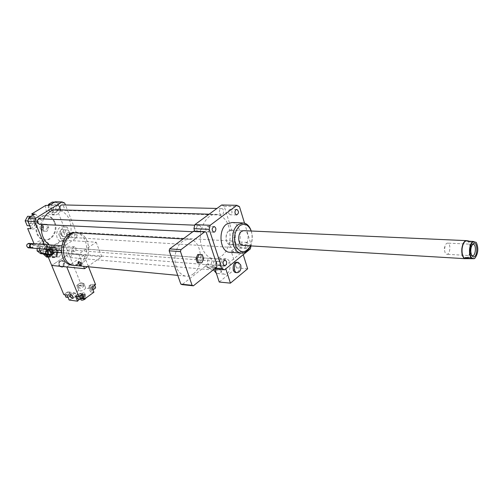 <?xml version="1.0" encoding="UTF-8"?>
<svg xmlns="http://www.w3.org/2000/svg" width="503" height="503" viewBox="0 0 503 503"><rect width="100%" height="100%" fill="white"/><g stroke="black" fill="none" stroke-linecap="round" stroke-linejoin="round"><path stroke-width="0.38" stroke-dasharray="2.52 1.89" d="M74.224 265.408L73.696 265.333C57.581 263.346 61.781 229.884 77.726 233.027C89.823 234.027 92.722 256.719 81.756 263.478L75.331 265.515M193.41 273.865C204.438 266.068 201.848 240.421 189.763 239.334C182.092 239.277 177.182 244.691 175.019 255.568C174.503 266.728 177.936 273.575 185.311 276.103C188.141 276.593 190.844 275.851 193.41 273.865M75.802 232.914L77.726 233.027C89.798 234.058 92.69 256.706 81.744 263.453L74.796 265.465M75.846 232.92C87.918 233.952 90.81 256.549 79.87 263.276L73.419 265.307M75.035 251.167L73.903 251.431C71.734 249.488 71.929 247.922 74.488 246.734C76.343 247.816 76.525 249.293 75.035 251.167M32.173 243.628C34.015 244.659 34.198 246.061 32.726 247.834L31.846 248.098M32.324 247.445C30.161 247.463 29.708 246.395 30.966 244.225C33.123 244.213 33.575 245.282 32.324 247.445M31.796 243.615C33.525 244.728 33.67 246.118 32.223 247.797L31.475 248.054M28.734 243.377C30.576 244.401 30.765 245.797 29.293 247.564L28.413 247.828M29.023 247.306C26.703 247.325 26.213 246.181 27.564 243.854C29.891 243.836 30.375 244.986 29.023 247.306M201.037 254.6L202.413 258.731L200.584 262.761L197.352 262.673M200.584 262.761L201.822 262.862M202.413 258.731L203.658 258.825M193.655 231.122L194.925 231.713L206.23 232.254M217.063 265.333L205.821 264.415L205.381 266.25L216.623 267.194M205.381 266.25L182.117 284.623M237.032 262.264L239.503 264.905C240.201 269.168 239.095 271.739 236.171 272.62M66.314 255.442L68.509 257.373C72.306 258.171 73.312 250.299 69.464 249.884C66.704 250.23 65.654 252.085 66.314 255.442M215.359 268.093L217.51 270.344C221.282 271.224 222.42 261.912 218.598 261.485C215.831 261.931 214.756 264.138 215.359 268.093M216.34 273.286L217.089 273.506C223.558 275.022 225.514 259.045 218.943 258.316C214.215 259.095 212.367 262.874 213.404 269.658L213.435 269.746M220.572 270.281C221.351 272.494 222.571 273.783 224.244 274.154C230.707 275.675 232.669 259.579 226.111 258.85C221.389 259.636 219.541 263.446 220.572 270.281M214.913 268.942L213.649 265.112L224.872 266.03L225.784 268.835M224.872 266.03L242.377 251.896L243.238 254.669M247.646 268.791L236.492 267.866L219.226 282.038M242.377 251.896L231.179 251.154L236.492 267.866M221.66 204.998L224.212 206.312L236.089 244.15L235.197 247.96L231.179 251.154M235.197 247.96L250.331 248.91M213.649 265.112L209.43 268.47L214.485 268.904M52.809 209.374C54.28 207.55 54.054 206.129 52.13 205.111C49.715 206.375 49.621 207.871 51.853 209.6L52.809 209.374M58.788 209.55L57.826 209.776C55.6 208.035 55.695 206.526 58.109 205.249C60.033 206.274 60.259 207.708 58.788 209.55M31.305 220.081L29.803 218.83C27.25 220.062 27.118 221.584 29.407 223.407C31.104 223.187 31.733 222.075 31.305 220.081M37.247 220.339C37.681 222.351 37.046 223.464 35.342 223.69C33.053 221.854 33.185 220.32 35.744 219.082L37.247 220.339M40.133 246.382C38.662 248.168 38.844 249.576 40.674 250.62C43.22 249.488 43.409 247.992 41.24 246.13L40.133 246.382M46.075 246.835L47.188 246.583C49.351 248.457 49.162 249.966 46.616 251.104C44.78 250.054 44.604 248.633 46.075 246.835M48.382 205.444L48.175 209.707L51.746 212.624L55.537 210.279L55.789 205.029L52.249 202.087M51.155 209.795L54.72 212.725L58.518 210.367L58.769 205.098L55.229 202.143L51.407 204.482L51.155 209.795L48.175 209.707M51.407 204.482L50.69 204.47M54.72 212.725L51.746 212.624M58.518 210.367L55.537 210.279M58.769 205.098L55.789 205.029M55.229 202.143L54.513 202.131M45.76 205.381C45.226 210.568 47.012 213.725 51.117 214.844C53.991 214.951 56.04 213.398 57.26 210.191L60.567 210.292L57.625 202.898L55.053 201.804M30.281 216.944L28.105 220.968L30.123 225.797L29.727 225.778L31.607 225.91L34.034 221.402L32.047 216.611L27.608 216.309M30.123 225.797L31.607 225.91M34.569 226.061L36.996 221.54L34.034 221.402M36.996 221.54L35.009 216.73L32.047 216.611M35.009 216.73L31.079 216.453M40.454 251.462L43.673 253.927L47.533 251.399L44.572 251.154L44.83 245.879L41.221 243.075L37.329 245.577L37.191 248.526M47.533 251.399L47.791 246.099L44.83 245.879M47.791 246.099L44.182 243.289L41.221 243.075M44.182 243.289L40.29 245.804L37.329 245.577M40.29 245.804L40.064 250.525M43.673 253.927L42.516 253.826M40.712 253.675L44.572 251.154M61.221 235.259L62.579 236.435C64.988 235.266 65.132 233.794 63.02 232.028C61.423 232.248 60.819 233.323 61.221 235.259M67.195 235.618C66.798 233.669 67.396 232.581 68.999 232.361C71.112 234.147 70.967 235.624 68.553 236.806L67.195 235.618M65.094 229.852L60.951 229.613L58.644 234.014L60.511 238.623L64.654 238.824L66.93 234.448L65.094 229.852L68.075 230.016L60.951 229.613M63.925 229.777L61.617 234.191L58.644 234.014M61.617 234.191L63.485 238.818L60.511 238.623M63.485 238.818L64.654 238.824M67.628 239.019L69.911 234.624L66.93 234.448M69.911 234.624L68.075 230.016M46.584 250.054C47.156 245.087 45.459 242.018 41.498 240.843C38.429 240.641 36.222 242.257 34.87 245.703L38.153 245.954C39.504 242.496 41.718 240.868 44.792 241.069C48.753 242.251 50.445 245.332 49.872 250.318L46.584 250.054L60.241 241.138L63.548 241.358L69.339 237.561L70.175 234.404L67.301 227.193L63.994 227.023L57.26 210.191M60.567 210.292C59.348 213.511 57.298 215.064 54.425 214.963C50.313 213.838 48.527 210.669 49.068 205.463M27.678 228.551L30.199 228.689M30.872 228.519C36.09 225.181 36.889 220.716 33.255 215.127M34.94 214.096C41.63 216.969 38.85 230.229 31.815 228.915L30.96 228.733M43.855 254.26L49.872 250.318M38.153 245.954L39.297 248.689M64.667 203.042L57.625 202.898M54.84 252.223L76.374 238.001L77.217 234.813L65.434 204.979M77.217 234.813L70.175 234.404M76.374 238.001L69.339 237.561M63.548 241.358C57.235 238.774 59.876 225.772 66.446 227.004L67.301 227.193M63.994 227.023L63.133 226.834C56.569 225.608 53.934 238.56 60.241 241.138M47.886 227.884C46.075 228.947 45.477 230.078 46.087 231.273L42.535 230.871C41.064 229.714 40.668 228.595 41.328 227.501C40.724 226.306 41.328 225.174 43.145 224.099L46.421 224.307L46.251 226.048L47.886 227.884L48.785 227.934L46.986 231.323L43.711 231.147L42.227 227.551L44.044 224.143L47.32 224.344L48.785 227.934M46.421 224.307L47.32 224.344M46.087 231.273L46.986 231.323M42.812 231.091L43.711 231.147M41.328 227.501L42.227 227.551M43.145 224.099L44.044 224.143M43.623 227.375L43.277 227.086L43.176 228.155L43.623 227.375M43.296 227.356L42.95 227.073L42.856 228.136L43.296 227.356M43.139 226.79C40.095 223.125 40.165 232.072 43.145 228.255L43.139 226.79M43.686 226.451L42.604 225.281L41.152 225.344C39.731 226.57 39.599 227.96 40.762 229.513C42.994 230.305 43.968 229.28 43.686 226.451M54.242 222.238C52.576 218.403 49.973 216.215 46.427 215.668C34.066 213.624 31.727 238.629 44.17 239.761C51.671 241.182 57.845 230.305 54.242 222.238M54.902 222.269C53.236 218.428 50.627 216.24 47.081 215.693C34.72 213.643 32.374 238.674 44.824 239.805C52.325 241.226 58.505 230.336 54.902 222.269M246.143 242.704L247.143 242.402C249.199 244.54 249.023 246.344 246.608 247.809C244.848 246.596 244.691 244.892 246.143 242.704M239.724 242.339C238.271 244.515 238.428 246.206 240.195 247.413C242.609 245.961 242.792 244.169 240.73 242.037L239.724 242.339M228.632 213.266L230.085 214.781C232.531 213.222 232.65 211.392 230.456 209.286C228.865 209.594 228.255 210.92 228.632 213.266M208.349 231.581C209.921 229.299 209.726 227.532 207.77 226.262C205.167 227.796 205.004 229.67 207.274 231.883L208.349 231.581M220.056 261L218.704 259.586C216.139 261.013 215.919 262.849 218.044 265.087C219.761 264.817 220.427 263.453 220.056 261M44.327 244.521L46.282 249.243M70.917 236.064L72.539 237.485C75.425 236.07 75.601 234.297 73.073 232.16C71.162 232.424 70.445 233.725 70.917 236.064M39.599 224.344C42.409 222.622 42.472 220.773 39.787 218.799M60.806 209.883L61.831 210.336C64.736 208.808 64.849 207.003 62.171 204.903M50.834 251.896C53.645 250.287 53.783 248.469 51.249 246.445C49.659 246.476 48.81 247.47 48.703 249.438M49.439 244.898L54.255 246.703C63.472 246.803 69.081 241.295 71.074 230.192C71.181 218.836 66.729 212.04 57.713 209.795M43.465 218.95L41.705 224.445M34.059 243.766L34.87 245.703M250.154 246.439C252.305 241.515 252.669 236.416 251.255 231.154L251.028 230.431M231.977 222.508C243.98 223.401 242.389 252.713 230.387 252.317M250.437 245.879C252.449 241.358 252.802 236.668 251.5 231.801L251.242 231.015M243.282 245.451C249.104 245.615 249.89 231.147 244.081 230.701M228.758 230.927C224.483 233.838 225.501 244.326 230.072 244.665C236.184 245.936 237.617 230.657 231.43 230.135L228.758 230.927M209.43 268.47L206.802 267.357L205.821 264.415M194.925 231.713L194.743 231.173M201.854 247.099C204.256 253.77 207.965 257.618 212.995 258.649C222.207 258.63 227.897 251.978 230.078 238.699C230.412 225.155 226.099 217.063 217.139 214.429C206.073 212.297 196.447 232.436 201.854 247.099M207.594 263.232L209.204 264.899C212.002 265.54 212.826 258.705 209.99 258.391C207.946 258.712 207.148 260.328 207.594 263.232M219.509 213.259L221.245 215.051C224.011 215.542 224.476 208.72 221.685 208.55C219.786 208.915 219.056 210.487 219.509 213.259M196.635 230.217L198.402 232.002C201.313 232.575 201.923 225.589 198.987 225.357C196.937 225.702 196.157 227.325 196.635 230.217M229.814 245.716L231.399 247.388C234.065 247.948 234.725 241.27 232.028 241.025C230.123 241.365 229.387 242.93 229.814 245.716M224.212 206.312L239.466 206.626M244.521 223.125L251.23 245.036L251.054 245.917M236.089 244.15L251.23 245.036M206.802 267.357L215.498 268.093M57.128 252.405L57.556 252.154L57.417 253.21L57.128 252.405M56.468 252.349L56.757 253.154L56.896 252.104L56.468 252.349M49.281 249.727C46.49 254.99 53.161 260.095 55.846 254.814C58.612 249.614 52.029 244.445 49.281 249.727M49.256 249.526C50.306 247.709 51.708 246.885 53.469 247.055C58.952 247.627 57.537 258.668 52.123 257.536C48.822 256.228 47.873 253.562 49.256 249.526M50.363 249.614C48.98 253.657 49.929 256.329 53.23 257.637C56.034 257.687 57.688 255.996 58.191 252.569C58.147 249.57 56.94 247.759 54.575 247.136C52.815 246.967 51.413 247.79 50.363 249.614M50.966 251.035C50.344 252.852 50.778 254.053 52.268 254.637C54.909 253.449 55.116 251.877 52.872 249.922L50.966 251.035M58.115 252.575L55.984 256.668L58.115 252.575L56.367 248.249L52.425 248.105L50.237 252.28L52.016 256.587L55.984 256.668M55.934 256.7L53.972 257.278L52.06 256.587M52.01 256.555L50.262 252.317M50.269 252.248L52.419 248.136M52.469 248.105L54.443 247.545L56.342 248.249M56.393 248.287L58.115 252.512M47.546 250.136C46.578 252.952 47.244 254.814 49.558 255.725C53.337 256.511 54.324 248.815 50.495 248.413L47.546 250.136M48.093 250.381C49.929 246.828 54.374 250.299 52.507 253.795C50.696 257.347 46.213 253.908 48.093 250.381M48.697 250.846C48.074 252.663 48.508 253.858 49.998 254.443C52.639 253.254 52.84 251.689 50.602 249.739L48.697 250.846M48.37 257.203L48.37 257.203C53.777 258.328 55.185 247.344 49.709 246.766C47.948 246.596 46.546 247.419 45.503 249.224L45.195 254.373M45.861 254.436L46.043 249.469C51.941 240.73 56.914 258.599 48.062 256.643M43.428 254.134L43.767 249.092C44.811 247.281 46.213 246.464 47.967 246.633C53.142 247.149 52.312 257.435 47.131 257.096M43.792 249.293C41.007 254.518 47.672 259.592 50.35 254.342C53.111 249.186 46.534 244.049 43.792 249.293M59.662 248.507L55.714 248.356L53.525 252.55L55.305 256.876L59.247 256.989L61.41 252.814L59.662 248.507L56.367 248.249M61.41 252.814L58.115 252.544M55.714 248.356L52.425 248.105M53.525 252.55L50.237 252.28M52.016 256.587L55.305 256.876M59.247 256.989L55.952 256.7M469.079 241.233L470.173 242.05L476.09 242.32M467.061 241.138L470.173 242.05M475.14 257.932C478.064 253.11 478.454 248.017 476.31 242.653L476.159 242.421M466.954 240.786L468.104 241.383C471.669 244.162 470.462 257.039 466.514 258.416L466.124 258.548M467.23 240.799L467.935 241.264C471.55 244.074 470.324 257.127 466.319 258.523L466.067 258.617M447.877 243.144L447.758 243.112C446.595 243.024 445.671 244.049 444.985 246.174L444.595 250.324C444.853 252.563 445.532 253.87 446.626 254.26L446.708 254.279C450.009 255.166 451.197 243.792 447.877 243.144M472.336 244.596L472.021 244.86C470.035 247.828 469.727 251.116 471.097 254.719L471.625 255.379M229.934 244.64C223.923 243.836 225.463 228.922 231.43 230.135C237.617 230.657 236.184 245.936 230.072 244.665L229.934 244.64M56.443 252.883L56.757 253.154L56.896 252.104L56.443 252.883M57.103 252.94L57.417 253.21L57.556 252.154L57.103 252.94M87.453 266.684L101.776 256.706L68.823 253.977L51.715 265.452L68.823 253.977L80.455 282.824L78.631 284.12L77.852 285.302C79.996 285.754 81.618 285.094 82.712 283.334L82.108 283.019L78.631 284.12L76.84 285.383L78.877 290.621C81.404 291.369 83.68 290.545 85.711 288.15L83.731 283.208L80.455 282.824M45.874 251.362L63.202 240.032L96.174 242.22L78.713 254.053L45.874 251.362L47.194 254.549M78.713 254.053L83.599 266.313M63.202 240.032L68.823 253.977L83.944 255.228L88.515 266.785M101.776 256.706L96.174 242.22M73.84 292.419L73.275 292.551C72.803 294.079 73.52 295.336 75.437 296.317L76.01 296.185L75.878 294.148L73.84 292.419M79.072 262.107L78.808 262.641L78.405 261.623L79.072 262.107L78.694 262.478L80.266 265.1L80.191 266.093L79.788 265.081L80.266 265.1M79.317 262.685L79.386 261.686L78.908 261.673L79.317 262.685C80.511 263.585 80.838 264.396 80.291 265.125L80.694 266.137L80.958 265.615L80.291 265.125M80.769 265.144C81.499 264.257 81.096 263.258 79.575 262.157M80.958 265.615L81.517 265.119C81.605 263.635 80.895 262.491 79.386 261.686M80.694 266.137L81.36 265.571C81.448 263.868 80.631 262.566 78.908 261.673M79.788 265.081L78.537 262.931L78.808 262.641M78.405 261.623C77.204 262.95 77.795 264.44 80.191 266.093M78.883 261.642C77.858 262.805 78.38 264.113 80.455 265.565M78.625 261.579C80.901 262.692 81.725 264.176 81.115 266.024C78.644 265.703 77.6 264.27 77.996 261.736L78.625 261.579M79.002 261.321L78.367 261.478C77.971 264.018 79.015 265.446 81.486 265.773C82.096 263.924 81.272 262.44 79.002 261.321M63.856 265.647L64.032 262.006L61.592 260.114L58.964 261.887L58.788 265.546L61.24 267.426L63.856 265.647L64.485 265.71L64.661 262.063L64.032 262.006M58.983 265.263C59.065 260.799 60.549 259.793 63.447 262.245C63.378 266.703 61.888 267.709 58.983 265.263M64.661 262.063L62.221 260.17L59.593 261.944L59.417 265.609L58.788 265.546M59.593 261.944L58.964 261.887M59.417 265.609L61.863 267.489L61.24 267.426M61.863 267.489L64.485 265.71M62.221 260.17L61.592 260.114M84.661 298.939L85.214 298.537M84.617 298.832L81.31 298.386L81.492 298.832L84.8 299.285M84.837 298.813L82.039 298.436L81.863 297.983L81.31 298.386M81.863 297.983L85.17 298.43M84.164 294.827L84.781 295.16L83.705 296.575C81.844 297.55 80.568 297.745 79.87 297.166C80.279 295.839 81.712 295.06 84.164 294.827M82.039 298.436C83.9 297.462 85.177 297.273 85.868 297.858L85.906 298.034M80.958 299.826L81.492 298.832M79.046 296.814L79.77 298.009L83.064 297.348L85.617 295.5L84.869 294.318L81.593 294.972L79.046 296.814L78.405 295.236L79.77 298.009M79.122 296.424L82.423 295.764L84.976 293.922L84.234 292.746L84.869 294.318M84.976 293.922L85.617 295.5M84.234 292.746L80.958 293.4L81.593 294.972M80.958 293.4L78.405 295.236M82.423 295.764L83.064 297.348M68.037 297.386C69.974 296.726 70.929 295.997 70.904 295.192L70.313 294.877C67.918 295.098 66.471 295.871 65.975 297.191M69.125 300.027L69.163 300.014C71.678 299.071 72.897 298.078 72.809 297.04L69.559 296.933L67.515 291.985L65.686 293.28L64.868 294.519L65.453 294.827C67.918 294.588 69.364 293.802 69.791 292.482C68.98 291.903 67.609 292.168 65.686 293.28L63.806 294.607M95.57 287.446L94.935 287.112C92.483 287.345 91.049 288.118 90.647 289.42L92.873 289.558M93.728 285.905L94.489 284.717L93.854 284.39C91.401 284.629 89.968 285.396 89.559 286.697C90.395 287.295 91.785 287.031 93.728 285.905M82.649 296.764L82.027 296.437C79.6 296.644 78.141 297.424 77.651 298.776M80.738 295.261L81.536 294.016C79.317 293.532 77.657 294.211 76.544 296.066L77.154 296.393L80.738 295.261M83.19 285.704C80.769 285.949 79.355 286.71 78.94 287.993C81.084 288.452 82.706 287.791 83.794 286.018L83.19 285.704M67.515 291.985L70.772 292.08C70.854 293.104 69.628 294.092 67.106 295.035L67.069 295.047M91.93 287.2L88.572 287.094C88.497 286.081 89.691 285.119 92.156 284.208L94.118 289.055M95.557 284.585L92.187 284.195M75.5 296.154L75.5 296.154C77.613 293.67 79.952 292.821 82.536 293.614L82.58 293.934M85.711 288.15L83.731 283.227C81.687 285.603 79.405 286.427 76.884 285.698L78.833 290.319M92.91 289.659C91.181 290.539 90.395 291.344 90.571 292.086L93.923 292.205M83.944 255.228L66.78 266.942M94.168 289.168L85.711 288.137M78.839 290.306L69.559 296.933M82.58 293.922L84.397 298.43M47.32 250.117C46.351 252.934 47.018 254.795 49.332 255.706C53.111 256.486 54.098 248.803 50.269 248.394L47.32 250.117M47.86 256.159C56.179 258.775 52.035 241.421 46.295 249.664L46.226 254.468M93.891 292.218L91.898 287.213M94.086 289.074L92.156 284.208M69.59 296.921L67.553 291.973M69.163 300.014L67.106 295.035M189.763 239.334L183.073 238.95M185.311 276.103L177.76 275.374M74.488 246.734L61.548 245.785M73.903 251.431L61.209 250.425M237.862 262.333L238.265 262.365M218.598 261.485L69.464 249.884M217.51 270.344L213.53 269.998M213.159 269.966L68.509 257.373M226.111 258.85L218.943 258.316M224.244 274.154L217.089 273.506M52.13 205.111L58.109 205.249M51.853 209.6L57.826 209.776M29.803 218.83L35.744 219.082M29.407 223.407L35.342 223.69M40.674 250.62L46.616 251.104M41.24 246.13L47.188 246.583M62.579 236.435L68.553 236.806M63.02 232.028L68.999 232.361M54.425 214.963L51.117 214.844M28.533 228.739L31.815 228.915M41.498 240.843L44.792 241.069M66.446 227.004L63.133 226.834M42.856 228.136L43.176 228.155M42.95 227.073L43.277 227.086M43.296 227.834L43.145 228.255M40.762 229.513L42.535 230.871M41.152 225.344L43.151 224.105M44.17 239.761L44.824 239.805M46.427 215.668L47.081 215.693M247.143 242.402L240.73 242.037M246.608 247.809L240.195 247.413M236.913 209.437L230.456 209.286M236.536 214.963L230.085 214.781M213.75 232.197L207.274 231.883M214.247 226.532L207.77 226.262M224.476 265.609L218.044 265.087M225.143 260.07L218.704 259.586M242.415 222.898L243.609 222.942M251.5 231.801L251.255 231.154M230.072 244.665L242.704 245.42L230.072 244.665M231.43 230.135L243.496 230.67L231.43 230.135M217.139 214.429L209.129 214.196M212.995 258.649L54.255 246.703M209.99 258.391L51.249 246.445M209.204 264.899L61.441 252.764M221.685 208.55L216.969 208.443M221.245 215.051L61.831 210.336M198.987 225.357L194.724 225.181M198.402 232.002L192.825 231.738M232.028 241.025L73.073 232.16M231.399 247.388L72.539 237.485M57.556 252.154L56.896 252.104L57.556 252.154M57.417 253.21L56.757 253.154L57.417 253.21M52.123 257.536L53.23 257.637M53.469 247.055L54.575 247.136M50.495 248.413L50.269 248.394C53.475 247.847 53.161 256.354 49.332 255.706L49.558 255.725M47.967 246.633L49.709 246.766M49.998 254.443L52.268 254.637M50.602 249.739L52.872 249.922M468.123 240.836L467.689 240.818M444.985 246.174L444.287 248.545L444.595 250.324M471.795 255.687L471.097 254.719M472.895 243.911L472.021 244.86M472.311 255.731L446.708 254.279M473.059 244.313L447.758 243.112M466.765 240.654L466.256 240.629M75.878 294.148L75.154 293.186M70.269 294.695L73.275 292.551M73.01 298.336L76.01 296.185M81.517 265.119L81.36 265.571M78.537 262.931L78.694 262.478M78.367 261.478L77.996 261.736M81.486 265.773L81.115 266.024M85.868 297.858L84.781 295.16M80.524 298.763L79.87 297.166M69.791 292.482L70.904 295.192M89.559 286.697L90.647 289.42M94.489 284.717L94.69 285.214M81.536 294.016L81.744 294.538M77.852 285.302L78.94 287.993M82.712 283.334L83.794 286.018M90.571 292.086L88.572 287.094M78.877 290.621L76.884 285.698M72.809 297.04L70.772 292.08M84.567 298.644L82.536 293.614"/><path stroke-width="0.75" d="M75.331 265.515L73.69 265.358C57.549 263.371 61.756 229.852 77.726 233.002L183.073 238.95M74.796 265.465L74.224 265.408M73.419 265.307L71.822 265.15C55.745 263.176 59.876 229.858 75.802 232.914M31.846 248.098L31.607 248.08C29.451 246.231 29.633 244.747 32.173 243.628L61.548 245.785M31.475 248.054L31.104 248.042C28.948 246.193 29.13 244.709 31.664 243.59L31.796 243.615M28.413 247.828L28.174 247.809C26.018 245.967 26.206 244.489 28.734 243.377L31.431 243.571M201.822 262.862L198.597 262.773L197.195 258.624L199.05 254.575L202.275 254.688L203.658 258.825L201.822 262.862M197.195 258.624L195.956 258.529L197.352 262.673L198.597 262.773M195.956 258.529L197.805 254.48L199.05 254.575M197.805 254.48L202.275 254.688M192.083 285.302L180.483 251.607L180.954 249.67L204.966 231.663L206.23 232.254L217.063 265.333L216.623 267.194L193.378 285.817L192.083 285.302L180.816 284.113L169.159 250.815L180.483 251.607M169.159 250.815L169.63 248.897L180.954 249.67M169.63 248.897L193.655 231.122L204.966 231.663M180.816 284.113L182.117 284.623L193.378 285.817M240.736 265.006C241.402 269.621 240.157 272.186 237.007 272.695C232.694 272.186 234.008 261.371 238.265 262.365L240.736 265.006M236.171 272.62L235.775 272.588C231.462 272.079 232.776 261.277 237.032 262.264L237.862 262.333M213.435 269.746L216.34 273.286M214.913 268.942L219.226 282.038L230.412 283.145L247.646 268.791L243.238 254.669M225.784 268.835L230.412 283.145M251.054 245.917L250.331 248.91L224.627 269.778L222.005 268.646L209.217 229.343L210.191 225.269L236.932 205.293L239.466 206.626L244.521 223.125M214.485 268.904L224.627 269.778M50.69 204.47L48.433 204.419L48.382 205.444M54.513 202.131L52.249 202.087L48.433 204.419M27.168 225.646L29.74 225.797L27.168 225.646L25.15 220.836L27.608 216.309L30.564 216.422L28.715 217.9L27.816 221.194L30.96 228.733L27.678 228.551L34.059 243.766M33.255 215.127L31.651 213.982L34.94 214.096L30.564 216.422M27.866 220.955L25.15 220.836M31.079 216.453L30.281 216.944M37.191 248.526L37.077 250.896L40.712 253.675L42.516 253.826M39.297 248.689L40.033 251.142L37.077 250.896M40.033 251.142L41.221 253.298L43.855 254.26L50.841 254.864L54.84 252.223M40.064 250.525L40.454 251.462M65.434 204.979L64.667 203.042L62.095 201.936L55.053 201.804L49.068 205.463L45.76 205.381L31.651 213.982M30.199 228.689L30.872 228.519M62.095 201.936L35.7 218.183L28.715 217.9M235.09 213.442C234.719 211.084 235.329 209.745 236.913 209.437C239.107 211.556 238.982 213.404 236.536 214.963L235.09 213.442M214.819 231.889L213.75 232.197C211.486 229.965 211.65 228.079 214.247 226.532C216.202 227.809 216.391 229.594 214.819 231.889M226.495 261.497C226.866 263.968 226.193 265.339 224.476 265.609C222.364 263.358 222.584 261.51 225.143 260.07L226.495 261.497M35.7 218.183L34.801 221.509L44.327 244.521M46.282 249.243L48.206 253.889L50.841 254.864M194.724 225.181L39.787 218.799C37.763 219.075 37.008 220.421 37.53 222.829L39.599 224.344M216.969 208.443L62.171 204.903C60.272 205.199 59.574 206.507 60.064 208.833L60.806 209.883M48.703 249.438L48.936 250.456L50.834 251.896M41.705 224.445C40.957 228.815 41.384 232.977 42.969 236.938C44.459 240.447 46.616 243.1 49.439 244.898M209.129 214.196L57.713 209.795C51.627 209.449 46.873 212.505 43.465 218.95M34.801 221.509L27.816 221.194M48.206 253.889L41.221 253.298M251.028 230.431C249.419 226.036 246.948 223.539 243.609 222.942L238.252 224.552C229.487 230.512 231.506 252.299 240.792 253.022C244.364 253.411 247.35 251.487 249.746 247.256L250.154 246.439M230.387 252.317L229.192 252.242C219.88 251.513 217.824 229.984 226.601 224.099L231.977 222.508L242.415 222.898M251.242 231.015C248.451 224.545 244.584 222.804 239.648 225.797C234.266 231.525 233.128 238.579 236.24 246.96C240.792 253.424 245.42 253.273 250.123 246.501L250.437 245.879M466.256 240.629L243.496 230.67L241.415 231.499C237.152 234.455 238.152 245.08 242.704 245.42L243.282 245.451M194.743 231.173L193.906 228.658L194.875 224.646L221.66 204.998L236.932 205.293M215.498 268.093L222.005 268.646M193.906 228.658L209.217 229.343M194.875 224.646L210.191 225.269M45.195 254.373L48.288 257.19L46.628 257.052L43.428 254.134M48.062 256.643L45.861 254.436M47.131 257.096L46.628 257.052M471.148 257.882L474.254 258.699L466.451 258.643L465.218 257.53L471.148 257.882C469.771 255.807 469.249 252.833 469.601 248.954C470.116 245.118 471.248 242.603 472.996 241.409L467.061 241.138L468.123 240.836L469.079 241.233M465.218 257.53L468.343 258.347M476.159 242.421L472.996 241.409M475.995 242.226L476.498 242.905C478.623 248.419 478.152 253.449 475.084 257.982L474.159 258.617M471.795 257.995C468.494 254.977 469.89 242.572 473.637 241.528M473.141 256.87L471.795 255.687C470.16 251.381 470.525 247.457 472.895 243.911C477.907 239.114 478.246 258.152 473.141 256.87M474.254 258.699L475.14 257.932M466.124 258.548L465.288 258.573C462.817 257.511 461.754 254.172 462.106 248.564C462.917 243.427 464.533 240.83 466.954 240.786L467.689 240.818M466.067 258.617L464.954 258.655C462.527 257.467 461.49 254.097 461.848 248.539C462.672 243.326 464.307 240.698 466.765 240.654L467.23 240.799M471.625 255.379L472.311 255.731C475.599 256.637 476.718 244.665 473.373 244.332L472.336 244.596M47.194 254.549L51.715 265.452L84.548 268.703L87.453 266.684M83.599 266.313L84.548 268.703M72.438 298.468C70.521 297.48 69.804 296.223 70.269 294.695C72.344 294.978 73.256 296.192 73.01 298.336L72.438 298.468M85.214 298.537L85.353 298.883L84.837 298.813M80.958 299.826L80.97 299.863C81.662 300.448 82.945 300.253 84.8 299.285L84.661 298.939M85.906 298.034L85.353 298.883M65.975 297.191L68.037 297.386M92.873 289.558C94.709 288.911 95.614 288.206 95.57 287.446L94.69 285.214M77.651 298.776L78.279 299.14C80.776 298.908 82.234 298.116 82.649 296.764L81.744 294.538M78.858 296.619L66.78 266.942L51.715 265.452L63.806 294.607L67.069 295.047L69.125 300.027L77.55 301.196L75.5 296.173L78.858 296.619L82.58 293.934L84.617 298.971L93.923 292.205L91.93 287.2L95.557 284.585L88.515 266.785M94.118 289.055L92.91 289.659M84.397 298.43C81.561 297.983 79.279 298.901 77.556 301.184L77.55 301.196M46.226 254.468L47.86 256.159M77.556 301.184L75.507 296.173M177.76 275.374L73.69 265.358M73.388 265.301L71.822 265.15M61.209 250.425L31.607 248.08M31.104 248.042L28.174 247.809M235.775 272.588L237.007 272.695M213.53 269.998L213.159 269.966M229.192 252.242L240.792 253.022M250.123 246.501L249.746 247.256M61.441 252.764L50.564 251.871M192.825 231.738L39.309 224.332M466.451 258.643L465.288 258.573M473.38 244.332L473.059 244.313M465.074 258.68L242.704 245.42M80.97 299.863L80.524 298.763M64.969 294.764L65.994 297.229M76.651 296.324L77.669 298.813"/></g></svg>
